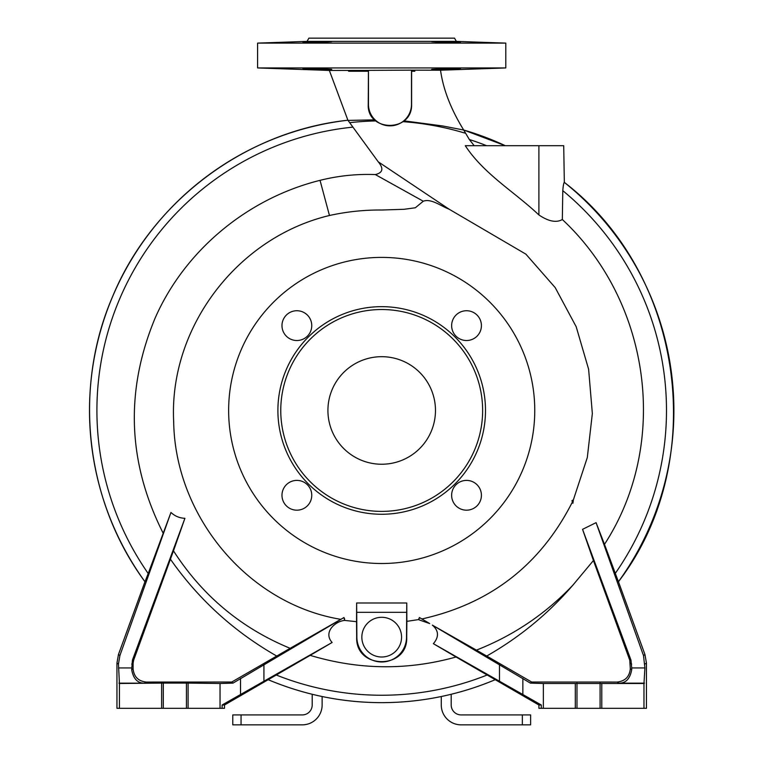 <?xml version="1.0" encoding="UTF-8"?>
<svg xmlns="http://www.w3.org/2000/svg" width="763" height="763" viewBox="0 0 763 763"><rect width="100%" height="100%" fill="white"/><g stroke="black" fill="none" stroke-linecap="round" stroke-linejoin="round"><path stroke-width="1.14" d="M411.486 70.148L368.462 70.358L368.462 104.34A21.507 21.507 0 0 0 389.969 125.847A21.507 21.507 0 0 0 411.486 104.34L411.486 70.148L440.537 70.215C443.15 89.281 450.866 109.214 463.713 130.034L442.521 125.933L403.942 120.84M344.542 620.004L343.999 617.525L340.832 619.346C247.155 603.895 175.042 515.54 173.687 421.853C168.737 327.556 237.398 237.417 329.463 215.5C346.669 211.704 364.085 209.873 381.7 210.016L404.19 209.291L415.33 207.765L423.284 201.232C431.124 198.227 441.081 206.182 449.083 209.176L525.888 254.155L555.187 287.584L576.189 326.736L588.616 369.263L592.346 413.546L587.31 457.533L573.366 499.889L571.945 500.662L572.412 501.968C540.643 564.734 490.466 603.724 421.882 618.955L419.402 617.525L418.849 619.527L406.86 621.359L406.708 637.153C408.176 669.771 355.281 669.838 356.683 637.153L356.54 621.683L344.542 620.405C334.719 621.502 323.073 632.441 332.115 642.484L222.109 704.993L224.503 704.993L310.159 655.369C358.915 669.981 407.547 670.524 456.064 657L433.384 643.686C439.154 636.867 438.811 630.677 432.354 625.116L476.417 650.133C513.385 635.617 545.535 613.957 572.87 585.173L593.423 560.519L582.56 529.331L596.075 522.655L604.487 544.343C670.324 442.941 650.391 301.643 562.331 219.515C556.37 222.977 548.559 221.461 538.897 214.947C514.329 191.723 484.124 174.307 465.277 145.704L563.714 145.704L564.334 182.367C686.128 275.901 708.722 463.971 618.431 581.749L604.487 544.343M437.399 69.605L435.587 69.614M446.05 68.708C426.832 69.423 426.832 69.662 446.05 69.433C465.268 68.718 465.268 68.479 446.05 68.708C426.832 69.423 426.832 69.662 446.05 69.433C465.268 68.718 465.268 68.479 446.05 68.708M381.7 67.936L505.802 67.936L505.802 43.11L257.598 43.11L257.598 67.936L381.7 67.936M406.86 621.359L406.765 602.999L356.636 602.999L356.54 621.683M317.351 42.346C298.133 42.575 298.133 42.327 317.351 41.612C336.559 41.383 336.559 41.631 317.351 42.346C298.133 42.575 298.133 42.327 317.351 41.612C336.559 41.383 336.559 41.631 317.351 42.346M317.351 68.708C298.133 68.47 298.133 68.718 317.351 69.433C336.559 69.662 336.559 69.423 317.351 68.708C298.133 68.47 298.133 68.718 317.351 69.433C336.559 69.662 336.559 69.423 317.351 68.708M446.05 42.346C426.832 41.631 426.832 41.383 446.05 41.612C465.268 42.327 465.268 42.575 446.05 42.346C426.832 41.631 426.832 41.383 446.05 41.612C465.268 42.327 465.268 42.575 446.05 42.346M437.399 41.45L435.587 41.44M456.379 41.393L454.51 38.15L308.891 38.15L307.022 41.393L456.379 41.393L505.802 43.11M401.557 637.153A19.857 19.857 0 0 1 381.7 657.01A19.857 19.857 0 0 1 361.843 637.153A19.857 19.857 0 0 1 381.7 617.296A19.857 19.857 0 0 1 401.557 637.153M348.605 70.415L348.605 71.245L368.443 71.245M381.7 257.398A153.058 153.058 0 0 1 534.758 410.456A153.058 153.058 0 0 1 381.7 563.514A153.058 153.058 0 0 1 228.642 410.456A153.058 153.058 0 0 1 381.7 257.398M296.874 340.517A14.888 14.888 0 0 1 281.976 325.629A14.888 14.888 0 0 1 296.874 310.732A14.888 14.888 0 0 1 311.762 325.629A14.888 14.888 0 0 1 296.874 340.517M296.874 510.18A14.888 14.888 0 0 1 281.976 495.282A14.888 14.888 0 0 1 296.874 480.394A14.888 14.888 0 0 1 311.762 495.282A14.888 14.888 0 0 1 296.874 510.18M466.527 510.18A14.888 14.888 0 0 1 451.629 495.282A14.888 14.888 0 0 1 466.527 480.394A14.888 14.888 0 0 1 481.415 495.282A14.888 14.888 0 0 1 466.527 510.18M466.527 340.517A14.888 14.888 0 0 1 451.639 325.629A14.888 14.888 0 0 1 466.527 310.732A14.888 14.888 0 0 1 481.415 325.629A14.888 14.888 0 0 1 466.527 340.517M381.7 511.391A100.935 100.935 0 0 0 482.636 410.456A100.935 100.935 0 0 0 381.7 309.52A100.935 100.935 0 0 0 280.765 410.456A100.935 100.935 0 0 0 381.7 511.391M381.7 514.262A103.806 103.806 0 0 0 485.497 410.456A103.806 103.806 0 0 0 381.7 306.659A103.806 103.806 0 0 0 277.894 410.456A103.806 103.806 0 0 0 381.7 514.262M381.7 356.683A53.782 53.782 0 0 0 327.918 410.456A53.782 53.782 0 0 0 381.7 464.238A53.782 53.782 0 0 0 435.473 410.456A53.782 53.782 0 0 0 381.7 356.683M374.7 119.867L348.109 120.401M119.429 708.302L119.429 683.486L163.301 683.076L186.42 683.076L186.42 708.302L116.949 708.302L116.949 663.037L118.446 654.549L144.951 581.721C85.408 500.91 72.676 388.701 112.6 296.578C151.932 201.194 245.314 131.207 347.899 120.22L329.349 70.444L257.598 67.936M474.176 145.704L469.331 139.486L463.685 129.996L505.344 145.704A292.2 292.2 0 0 0 463.694 130.006M618.431 581.74A292.2 292.2 0 0 0 564.343 182.386C563.752 182.662 563.228 185.419 562.789 190.655L562.331 219.515M596.075 522.655L643.486 655.531L644.954 654.549L618.45 581.721M644.954 654.549L646.452 663.037L646.452 708.302L538.897 708.302L538.897 704.993L456.064 657M352.744 127.144A284.79 284.79 0 0 0 148.213 573.518L144.97 581.74A292.2 292.2 0 0 1 347.89 120.22L378.248 161.823L449.083 209.176M332.115 642.484L310.159 655.369M411.619 70.301L411.61 104.34C412.497 132.638 366.793 132.123 368.243 104.34L368.443 70.387L329.349 70.444M573.366 499.889L572.908 503.275L572.412 501.968M421.882 618.955L429.683 623.552L418.849 619.785L418.849 618.535M433.384 643.686L541.291 704.993L538.897 704.993M222.109 704.993L222.109 708.302L224.503 708.302L224.503 704.993M148.213 573.518L170.96 512.45L119.905 655.531L118.446 654.549M378.248 161.823C383.856 168.547 382.883 172.791 375.32 174.565C356.588 173.869 338.162 175.795 320.04 180.345C247.708 198.304 184.942 250.245 155.156 317.999C124.951 390.751 127.583 462.426 163.063 533.003M429.683 623.552L419.402 617.525M571.945 500.662L572.908 503.275M375.32 174.565L423.284 201.232M582.56 529.331L630.963 660.1L631.716 667.94L644.916 667.94L643.486 655.531M630.963 660.1L629.761 660.186L593.423 560.519M629.761 660.186L630.305 668.827C629.465 676.81 625.059 681.216 617.067 682.055L531.639 682.027L486.699 656.037C519.584 637.305 548.311 613.681 572.87 585.173M486.699 656.037L476.417 650.133M432.354 625.116L530.399 683.123L531.639 682.027M344.542 618.535L344.542 620.405M222.109 708.302L220.04 708.302L220.04 683.486L233.001 683.123L343.999 617.525M356.636 602.999L356.874 637.153A24.817 24.817 0 0 0 381.7 661.969A24.817 24.817 0 0 0 406.517 637.153L406.765 602.999M643.972 708.302L643.972 683.486L644.916 667.94M541.291 704.993L541.291 708.302M543.361 708.302L543.361 683.486L530.399 683.123M186.42 708.302L220.04 708.302M119.429 683.486L118.465 664.048L119.905 655.531M170.96 512.45C174.927 516.16 179.582 518.115 184.923 518.306L132.438 660.1L131.665 669.628C133.315 678.727 137.55 683.238 144.379 683.152L118.942 683.152M329.463 215.5L320.04 180.345M184.923 518.306L173.478 550.838C202.243 595.626 241.127 628.121 290.14 648.312L340.832 619.346M233.001 683.123L231.752 682.027L290.14 648.312M406.517 612.327L356.874 612.327M644.458 683.152L619.022 683.152C625.832 683.247 630.066 678.746 631.735 669.628L631.716 667.94M631.688 664.058L630.305 663.276M643.972 683.486L543.361 683.486M601.778 708.302L601.778 683.486M575.302 683.486L575.302 708.302M231.752 682.027L146.334 682.055L144.379 683.152M186.42 683.076L220.04 683.486M188.099 683.486L188.099 708.302M161.622 708.302L161.622 683.486M131.703 664.058L133.096 663.276L133.086 668.827C133.926 676.81 138.341 681.216 146.334 682.055M133.096 663.276L133.639 660.186L173.478 550.838M276.702 656.037C233.945 631.592 198.523 599.327 170.445 559.241M411.619 71.245L414.795 71.245L414.795 70.291M349.845 122.643A289.568 289.568 0 0 1 375.882 120.945M402.912 121.66A289.568 289.568 0 0 1 465.258 133.201M451.2 694.273L451.2 704.993A9.929 9.929 0 0 0 461.129 714.921L522.35 714.921L522.35 724.85L461.129 724.85A19.857 19.857 0 0 1 441.272 704.993L441.272 696.524M522.35 724.85L530.619 724.85L530.619 714.921L530.619 724.85M530.619 714.921L522.35 714.921M322.129 696.524L322.129 704.993A19.857 19.857 -90 0 1 302.272 724.85L241.051 724.85L241.051 714.921L302.272 714.921A9.929 9.929 90 0 0 312.201 704.993L312.201 694.273M232.772 714.921L232.772 724.85L232.772 714.921L241.051 714.921L232.772 714.921L232.772 724.85L241.051 724.85M381.7 702.656A292.2 292.2 0 0 0 495.149 679.728C458.868 694.94 421.052 702.58 381.7 702.656C342.349 702.58 304.532 694.94 268.233 679.728A292.2 292.2 0 0 0 381.7 702.656M276.235 674.997A284.79 284.79 0 0 0 487.166 674.997M486.641 145.704A284.79 284.79 0 0 0 469.331 139.486M538.897 214.947L538.897 145.704M615.188 573.518A284.79 284.79 0 0 0 562.789 190.655M499.479 681.559L499.479 664.43M263.922 681.559L263.922 664.43M644.935 664.048L646.452 663.037M522.865 678.431L522.865 694.797M240.536 678.431L240.536 694.797M116.949 663.037L118.465 664.048M131.675 667.94L118.484 667.94M630.305 668.827L631.735 669.628M617.067 682.055L619.022 683.152M576.981 683.076L576.981 708.302M600.09 683.076L600.09 708.302M163.301 708.302L163.301 683.076M133.086 668.827L131.665 669.628M133.639 660.186L132.428 660.1M440.537 70.215L505.802 67.936M307.022 41.393L257.598 43.11"/></g></svg>
